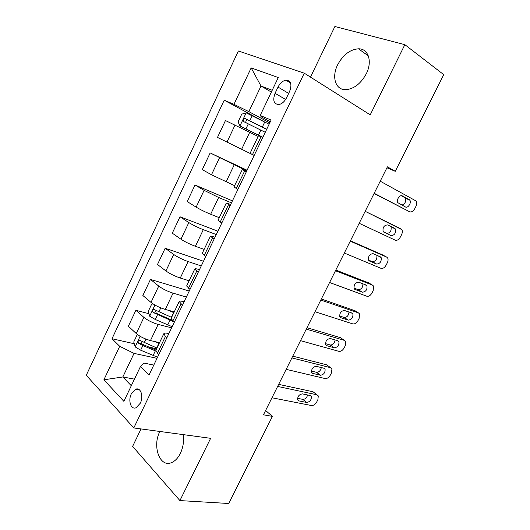 <?xml version="1.0" encoding="UTF-8"?>
<svg xmlns="http://www.w3.org/2000/svg" width="530" height="530" viewBox="0 0 530 530"><rect width="100%" height="100%" fill="white"/><g stroke="black" fill="none" stroke-linecap="round" stroke-linejoin="round"><path stroke-width="0.79" d="M159.868 431.473L159.835 431.546C152.064 446.18 159.782 467.891 171.515 462.61C175.052 461.146 178.007 458.066 180.366 453.382C183.175 447.366 184.122 441.112 183.201 434.62M366.296 73.749C372.617 61.427 368.324 48.462 358.446 48.806C349.939 49.515 343.003 54.868 337.623 64.852C331.343 77.161 335.649 90.405 346.143 89.669C354.272 88.755 360.99 83.448 366.296 73.749M140.298 403.211C143.862 396.301 140.602 386.887 135.601 389.252L131.347 393.817C127.816 400.64 131.003 410.16 136.124 407.722L140.298 403.211M141.033 428.929L132.619 446.399L179.915 500.578L228.721 503.5L272.407 416.361L265.603 410.492M238.381 50.979L86.264 375.267L133.798 427.955L304.253 73.18L238.381 50.979M304.253 73.18L370.225 114.844L404.847 44.659L334.88 26.5L310.494 77.122M386.92 167.791L395.267 171.316L387.404 166.824L263.443 414.811L272.407 416.361M278.031 87.086L275.057 93.313C272.513 100.448 273.805 104.185 278.932 104.536C282.026 103.867 284.584 101.588 286.598 97.712L289.632 91.392C292.162 84.316 290.917 80.573 285.909 80.169C282.715 80.812 280.085 83.117 278.031 87.086L288.671 93.399M272.201 90.279L261.005 86.039L248.848 111.625L233.955 104.344L224.21 100.216L112.002 338.736L134.256 343.751M233.955 104.344L251.167 67.893L278.27 77.552L260.197 115.454L261.489 116.997L270.287 121.781M153.773 365.097L144.054 363.083L140.41 366.621L149.003 375.055L271.108 120.072L260.197 115.454M140.41 366.621L123.861 401.329L103.893 379.791L119.707 346.302L112.002 338.736M404.847 44.659L443.736 74.644L395.267 171.316M179.915 500.578L210.635 438.323L133.798 427.955M271.353 92.061L261.005 86.039L251.167 67.893M166.884 337.716L165.453 336.451L163.816 333.721C164.26 332.946 165.844 332.886 168.573 333.536L168.851 333.602M182.459 305.187L179.2 301.537C179.577 300.907 181.114 300.967 183.811 301.716L184.082 301.795M198.194 272.334L194.742 269.035C195.047 268.544 196.537 268.73 199.194 269.584L199.465 269.677M214.087 239.143L210.436 236.201C210.675 235.857 212.106 236.175 214.736 237.135L215.001 237.235M230.146 205.614L226.29 203.036L230.689 204.474M246.364 171.74L242.309 169.534L246.536 171.375M253.943 155.244L250.061 153.329L253.943 155.244M134.441 379.142L122.834 376.969L131.301 385.727M269.737 122.933L248.848 111.625M258.136 136.429L225.455 120.535L217.485 137.416L254.175 155.436M254.188 155.403L217.485 137.416M246.781 170.872L210.165 152.931L247.086 170.236M234.591 185.685L211.49 174.754L202.274 169.646L210.165 152.931M231.458 202.871L218.658 197.478L204.103 190.336L195.02 185.01L232.425 200.857M219.287 217.691L210.655 214.266C205.17 212 200.333 209.622 196.146 207.137L187.203 201.566L195.02 185.01M216.28 234.558L203.308 229.682C197.796 227.509 192.973 225.131 188.832 222.567L180.021 216.783L217.896 231.193M204.13 249.391L195.391 246.304C189.853 244.224 185.036 241.852 180.955 239.202L172.283 233.18L180.021 216.783M201.254 265.947L188.117 261.568C182.552 259.574 177.749 257.209 173.714 254.48L165.168 248.245L203.5 261.257M189.117 280.787L180.273 278.031C174.681 276.123 169.891 273.765 165.91 270.949L157.503 264.49L165.168 248.245M186.368 297.032L173.065 293.15C167.447 291.328 162.67 288.976 158.735 286.081L150.46 279.416L189.236 291.043M174.257 311.878L165.3 309.447C159.656 307.718 154.893 305.373 151.01 302.398L142.861 295.502L150.46 279.416M171.621 327.825L158.165 324.426C152.494 322.777 147.744 320.431 143.908 317.384L135.885 310.288L148.923 313.7M159.53 342.678L150.467 340.565C144.776 339.008 140.033 336.669 136.25 333.542L128.359 326.222L135.885 310.288M157.012 358.326L134.037 353.384L122.834 376.969L103.893 379.791M262.754 137.508L258.494 135.687L250.061 153.329M224.21 100.216L263.052 121.158M148.791 347.031L156.608 348.793M169.209 319.014L171.621 319.643M237.91 189.395L233.962 186.997L242.309 169.534M221.772 223.09L218.029 220.321L226.29 203.036M205.799 256.447L202.255 253.314L210.436 236.201M189.992 289.459L186.639 285.975L194.742 269.035M174.344 322.141L172.886 320.915L171.177 318.311L179.2 301.537M119.707 346.302L134.037 353.384M158.848 354.497L157.443 353.192L155.873 350.323L163.816 333.721M380.215 181.194L416.176 201.049C416.997 202.48 416.905 204.275 415.911 206.415L414.751 208.694C413.188 211.357 411.479 212.384 409.617 211.761L374.18 193.278M374.074 193.49L409.617 211.761M409.24 199.624L409.875 200.221C411.711 202.626 407.921 208.509 405.51 207.005L397.825 202.679C395.983 200.214 399.845 194.305 402.277 195.868L409.24 199.624L404.715 197.591L405.357 198.187C406.218 201.513 405.079 203.825 401.932 205.123M401.157 195.676L404.715 197.591M269.121 124.219L246.238 112.91L241.753 114.122L238.049 121.94L240.03 125.988L262.88 137.25M240.03 125.988L262.84 137.343M266.749 129.174L244.82 118.442C243.098 119.27 242.773 120.35 243.846 121.695L265.252 132.301M246.165 122.801C245.509 121.297 245.98 120.33 247.57 119.899L266.683 129.307M400.971 228.834L365.163 211.311L401.846 229.636C402.595 231.014 402.489 232.716 401.541 234.75L400.395 237.003C398.838 239.653 397.116 240.706 395.228 240.163L359.174 223.289M394.717 228.344L395.446 229.013C396.023 233.094 394.552 235.313 391.021 235.651L383.124 231.577C382.561 227.423 384.065 225.197 387.635 224.906L394.717 228.344M390.583 226.336L391.021 226.827C391.617 230.894 390.146 233.094 386.622 233.432L383.362 231.888M350.244 241.17L386.655 257.083L387.635 257.971C388.311 259.296 388.199 260.912 387.298 262.834L386.158 265.073C384.614 267.703 382.879 268.79 380.964 268.319L344.308 253.029M382.607 254.917L350.423 240.799M380.321 256.811L381.136 257.547C381.633 261.502 380.142 263.675 376.658 264.059L369.423 261.012L368.555 260.223C368.078 256.195 369.595 254.016 373.12 253.685L380.321 256.811M376.863 255.308C377.261 259.243 375.763 261.369 372.358 261.688L368.469 260.044M335.457 270.744L372.464 285.094L373.537 286.054L373.173 290.678L372.047 292.898C370.51 295.515 368.767 296.628 366.826 296.23L329.581 282.503M368.774 282.947L335.815 270.028M366.058 285.027L366.945 285.822C367.363 289.665 365.859 291.791 362.421 292.215L355.067 289.479L354.126 288.631C353.722 284.729 355.259 282.589 358.731 282.218L366.058 285.027M362.911 283.822C362.878 287.551 361.314 289.512 358.22 289.698L353.914 288.095M320.802 300.06L358.399 312.866L359.559 313.886L359.168 318.291L358.055 320.491C356.524 323.095 354.775 324.234 352.801 323.903L314.979 311.706M355.04 310.752L321.339 298.993M351.907 313.005L352.874 313.853C353.218 317.576 351.701 319.663 348.309 320.127L340.836 317.695L339.816 316.794C339.492 313.011 341.042 310.918 344.467 310.494L351.907 313.005M348.985 312.018C348.654 315.529 347.064 317.344 344.195 317.47L339.571 315.953M306.287 329.11L344.447 340.399L345.699 341.472L345.282 345.666L344.175 347.846C342.658 350.436 340.896 351.602 338.902 351.344L300.51 340.658M341.406 338.339L340.399 337.656L306.989 327.699M337.882 340.744L338.915 341.638C339.2 345.242 337.663 347.302 334.311 347.806L326.732 345.673L325.639 344.725C325.38 341.062 326.944 338.995 330.329 338.531L337.882 340.744M335.126 339.935C334.569 343.221 332.966 344.911 330.296 345.01L325.4 343.619M291.891 357.896L330.614 367.701L331.946 368.82L331.515 372.809L330.422 374.968C328.905 377.546 327.142 378.738 325.115 378.552L286.173 369.344M327.858 365.693L326.665 364.819L292.765 356.153M323.976 368.244L325.075 369.171C325.294 372.669 323.75 374.697 320.438 375.247L312.746 373.405L311.587 372.418C311.388 368.867 312.965 366.833 316.317 366.329L323.976 368.244M321.339 367.582C320.617 370.649 319.007 372.226 316.516 372.312L311.388 371.066M153.223 304.008L151.713 304.074L148.214 311.448L149.732 316.244L155.257 319.471L172.157 326.699M168.394 310.288L173.867 312.693M173.436 311.66L174.198 311.991M171.621 317.384L153.832 309.361C152.534 310.196 152.335 311.243 153.236 312.501L174.059 321.909M172.184 320.272L156.357 313.323L155.588 311.322M277.634 386.43L316.9 394.77L318.311 395.93L317.868 399.726L316.774 401.873C315.27 404.43 313.495 405.649 311.448 405.529L271.963 397.772M314.403 392.823L313.038 391.756L278.667 384.363M310.189 395.506L311.355 396.466C311.514 399.865 309.957 401.859 306.678 402.449L298.88 400.899L297.655 399.885C297.522 396.433 299.106 394.433 302.418 393.883L310.189 395.506M307.645 394.976C306.784 397.831 305.181 399.295 302.849 399.382L297.529 398.308M137.648 334.682L137.197 334.688L133.739 341.989L135.177 346.898L140.649 350.184L157.542 357.227M155.105 341.645L159.185 343.4M156.966 348.044L139.185 340.121C137.946 340.949 137.767 341.989 138.635 343.241L142.861 345.533L155.866 351.099M155.979 350.105L141.788 343.963L141 342.075M241.647 149.241L249.802 132.122M226.071 181.909L234.154 164.963M210.655 214.266L218.658 197.478M195.391 246.304L203.308 229.682M180.273 278.031L188.117 261.568M165.3 309.447L173.065 293.15M150.467 340.565L158.165 324.426M226.979 142.053L235.101 124.921M252.519 154.522L261.032 136.727M236.261 188.481L244.694 170.872M211.49 174.754L219.526 157.794M220.175 222.096L228.523 204.66M196.146 207.137L204.103 190.336M204.255 255.374L212.517 238.109M180.955 239.202L188.832 222.567M188.494 288.307L196.67 271.221M165.91 270.949L173.714 254.48M172.886 320.915L180.982 304.001M151.01 302.398L158.735 286.081M157.443 353.192L165.453 336.451M136.25 333.542L143.908 317.384M285.617 99.461L275.057 93.313M246.125 112.936L239.977 125.888M260.866 130.102L258.501 135.057M264.742 121.999L262.363 126.968M248.318 123.854L245.953 128.83M252.187 115.725L249.815 120.707M248.232 120.085L245.344 118.554M391.021 235.651L386.622 233.432M382.329 254.764L386.655 257.083M376.658 264.059L372.358 261.688M368.231 282.636L372.464 285.094M362.421 292.215L358.22 289.698M355.067 289.479L354.537 289.155M354.259 310.262L358.399 312.866M348.309 320.127L344.195 317.47M340.836 317.695L340.108 317.218M340.399 337.656L344.447 340.399M334.311 347.806L330.296 345.01M326.732 345.673L325.817 345.03M326.665 364.819L330.614 367.701M320.438 375.247L316.516 372.312M312.746 373.405L311.673 372.597M154.945 305.048L149.692 316.118M169.971 320.233L167.738 324.91M173.628 312.594L171.389 317.278M157.496 314.774L155.257 319.471M160.775 307.877L158.907 311.806M156.357 313.323L153.236 312.501M313.038 391.756L316.9 394.77M306.678 402.449L302.849 399.382M298.88 400.899L297.674 399.918M140.119 336.292L135.143 346.772M155.33 350.873L153.11 355.504M158.947 343.301L156.728 347.945M142.861 345.533L140.649 350.184M145.916 339.107L144.259 342.592M141.788 343.963L138.635 343.241M368.33 55.869L358.446 48.806M139.562 389.954L135.601 389.252M290.553 82.991L285.909 80.169M409.875 200.221L405.357 198.187M247.57 119.899L244.82 118.442M395.446 229.013L391.021 226.827M381.136 257.547L377.512 255.593M366.945 285.822L364.7 284.511M352.874 313.853L351.112 312.74M338.915 341.638L337.411 340.604M325.075 369.171L323.731 368.178M154.767 309.613L153.832 309.361M311.355 396.466L310.116 395.493M140.059 340.326L139.185 340.121"/></g></svg>
